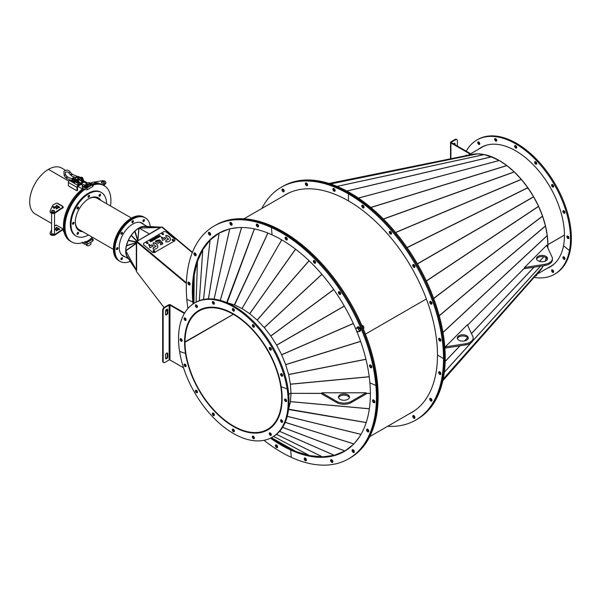 <?xml version="1.0" encoding="UTF-8"?>
<svg xmlns="http://www.w3.org/2000/svg" width="601" height="601" viewBox="0 0 601 601"><rect width="100%" height="100%" fill="white"/><g stroke="black" fill="none" stroke-linecap="round" stroke-linejoin="round"><path stroke-width="0.9" d="M527.821 188.429L527.821 187.722L521.36 179.414L514.321 171.969L506.853 165.583L499.266 160.512L358.406 198.09M547 236.433L547.263 235.569L545.483 225.976L542.538 216.09L538.541 206.278L533.658 196.85L528.422 188.654L528.061 188.804L528.144 188.218M547.654 247.589L547.857 244.72L546.812 245.771L547.857 244.697L547.323 236.509M525.229 267.37L467.57 325.164L525.259 267.37M446.002 346.777L444.89 347.889L446.025 346.777M492.031 157.267L484.181 154.57L477.179 153.879L470.636 154.742A68.739 39.689 -120 0 1 521.27 179.271A68.739 39.689 -120 0 1 547.879 244.63L564.452 235.066M358.391 198.082L499.243 160.52L492.069 157.267A68.371 39.478 -120 0 0 492.031 157.244M492.069 157.004L491.641 157.109L492.054 157.259M470.718 154.72L328.987 183.455L470.718 154.72M362.688 205.181A1.585 0.917 -120 0 0 362.666 205.437A1.585 0.917 -120 0 0 364.026 207.488A1.585 0.917 -120 0 1 362.666 205.437A1.585 0.917 -120 0 1 362.688 205.181M390.207 231.393A1.585 0.917 -120 0 0 390.177 231.648A1.585 0.917 -120 0 0 391.536 233.699A1.585 0.917 -120 0 1 390.177 231.648A1.585 0.917 -120 0 1 390.207 231.393M413.608 264.538A1.585 0.917 -120 0 0 413.586 264.793A1.585 0.917 -120 0 0 414.938 266.844A1.585 0.917 -120 0 1 413.586 264.793A1.585 0.917 -120 0 1 413.608 264.538M430.617 301.379A1.585 0.917 -120 0 0 430.586 301.634A1.585 0.917 -120 0 0 431.946 303.685A1.585 0.917 -120 0 1 430.586 301.634A1.585 0.917 -120 0 1 430.617 301.379M439.556 338.31A1.585 0.917 -120 0 0 439.526 338.566A1.585 0.917 -120 0 0 440.886 340.617A1.585 0.917 -120 0 1 439.526 338.566A1.585 0.917 -120 0 1 439.556 338.31M387.592 426.312A134.429 77.612 -120 0 0 415.674 420.107L416.538 419.611A134.429 77.612 -120 0 0 444.379 358.068A134.429 77.612 -120 0 0 349.324 193.432A134.429 77.612 -120 0 0 282.109 186.768L282.973 186.272A134.429 77.612 -120 0 1 350.188 192.929L349.324 193.432L350.188 192.929A134.429 77.612 -120 0 1 445.243 357.572L444.379 358.068A134.429 77.612 -120 0 1 416.538 419.611L417.402 419.115A134.429 77.612 -120 0 0 445.243 357.572L444.379 358.068A134.429 77.612 -120 0 0 349.324 193.432A134.429 77.612 -120 0 0 282.109 186.768L281.245 187.272A134.429 77.612 -120 0 0 261.833 208.487M536.821 274.319L550.907 266.183A68.739 39.689 -120 0 0 555.061 263.125M564.452 235.111L547.879 244.682A68.739 39.689 -120 0 1 547.796 247.89M542.538 267.16L443.185 379.096L542.583 267.077L538.601 272.298L442.847 380.673L538.541 272.358A68.739 39.689 -120 0 0 543.334 265.755M545.355 261.082A68.739 39.689 -120 0 0 546.339 257.799M535.671 275.611A1.465 0.849 -120 0 0 536.4 275.679A1.465 0.849 -120 0 0 536.678 275.235A1.465 0.849 -120 0 0 536.625 274.529M536.685 275.19A1.465 0.849 60 0 1 536.28 274.927M551.59 270.3A1.465 0.849 -120 0 0 552.124 271.892A1.465 0.849 -120 0 0 553.341 272.388A1.465 0.849 -120 0 0 553.626 271.945A1.465 0.849 -120 0 0 553.1 270.345A1.465 0.849 -120 0 0 551.876 269.849A1.465 0.849 -120 0 0 551.59 270.3M553.634 271.9A1.465 0.849 60 0 1 552.447 269.849M562.919 257.273A1.465 0.849 -120 0 0 563.445 258.866A1.465 0.849 -120 0 0 564.662 259.362A1.465 0.849 -120 0 0 564.948 258.911A1.465 0.849 -120 0 0 564.422 257.318A1.465 0.849 -120 0 0 563.197 256.822A1.465 0.849 -120 0 0 562.919 257.273M564.955 258.866A1.465 0.849 60 0 1 563.776 256.815M534.086 277.407A77.529 44.767 -120 0 0 554.438 274.296L555.301 273.793A77.529 44.767 -120 0 0 570.311 250.046L569.447 250.542L563.52 245.756A68.987 39.831 -120 0 0 538.669 170.752A68.987 39.831 -120 0 0 481.183 147.403A68.987 39.831 -120 0 0 478.404 149.288M554.438 274.296A77.529 44.767 -120 0 0 569.447 250.542A77.529 44.767 -120 0 0 541.516 166.237A77.529 44.767 -120 0 0 476.909 140.003A77.529 44.767 -120 0 0 466.263 151.204M548.007 267.858A68.987 39.831 -120 0 0 550.599 266.641M547.143 268.354A68.987 39.831 -120 0 0 550.17 266.889A68.987 39.831 -120 0 0 563.52 245.756L569.447 250.542L570.311 250.046A77.529 44.767 -120 0 0 542.38 165.741A77.529 44.767 -120 0 0 477.772 139.507L476.909 140.003M545.28 261.112L546.189 257.686M542.583 267.077L543.169 265.785M486.893 145.059A68.739 39.689 -120 0 0 482.167 147.117L468.081 155.253M528.287 188.714A68.371 39.478 -120 0 0 528.009 188.316M553.626 186.648A1.465 0.849 -120 0 0 553.1 185.048A1.465 0.849 -120 0 0 551.876 184.552A1.465 0.849 -120 0 0 551.59 185.003A1.465 0.849 -120 0 0 552.124 186.595A1.465 0.849 -120 0 0 553.341 187.091A1.465 0.849 -120 0 0 553.626 186.648M536.678 163.788A1.465 0.849 -120 0 0 536.152 162.195A1.465 0.849 -120 0 0 534.935 161.699A1.465 0.849 -120 0 0 534.65 162.15A1.465 0.849 -120 0 0 535.175 163.742A1.465 0.849 -120 0 0 536.4 164.238A1.465 0.849 -120 0 0 536.678 163.788M516.695 147.658A1.465 0.849 -120 0 0 516.161 146.058A1.465 0.849 -120 0 0 514.944 145.57A1.465 0.849 -120 0 0 514.659 146.013A1.465 0.849 -120 0 0 515.185 147.606A1.465 0.849 -120 0 0 516.409 148.101A1.465 0.849 -120 0 0 516.695 147.658M496.704 140.709A1.465 0.849 -120 0 0 496.178 139.109A1.465 0.849 -120 0 0 494.954 138.613A1.465 0.849 -120 0 0 494.668 139.064A1.465 0.849 -120 0 0 495.201 140.657A1.465 0.849 -120 0 0 496.418 141.152A1.465 0.849 -120 0 0 496.704 140.709M479.756 144A1.465 0.849 -120 0 0 479.23 142.407A1.465 0.849 -120 0 0 478.005 141.911A1.465 0.849 -120 0 0 477.727 142.354A1.465 0.849 -120 0 0 478.253 143.947A1.465 0.849 -120 0 0 479.47 144.443A1.465 0.849 -120 0 0 479.756 144M466.474 155.171A1.465 0.849 -120 0 0 466.399 155.389A1.465 0.849 -120 0 0 466.384 155.599A1.465 0.849 60 0 1 466.474 155.171M564.948 212.746A1.465 0.849 -120 0 0 564.422 211.154A1.465 0.849 -120 0 0 563.197 210.658A1.465 0.849 -120 0 0 562.919 211.109A1.465 0.849 -120 0 0 563.445 212.701A1.465 0.849 -120 0 0 564.662 213.197A1.465 0.849 -120 0 0 564.948 212.746M568.922 238.124A1.465 0.849 -120 0 0 568.396 236.531A1.465 0.849 -120 0 0 567.179 236.035A1.465 0.849 -120 0 0 566.893 236.486A1.465 0.849 -120 0 0 567.419 238.079A1.465 0.849 -120 0 0 568.644 238.574A1.465 0.849 -120 0 0 568.922 238.124M568.929 238.079A1.465 0.849 60 0 1 567.75 236.028M564.955 212.701A1.465 0.849 60 0 1 563.776 210.658M479.763 143.955A1.465 0.849 60 0 1 478.584 141.904M496.711 140.664A1.465 0.849 60 0 1 495.524 138.613M516.702 147.613A1.465 0.849 60 0 1 515.515 145.562M536.685 163.742A1.465 0.849 60 0 1 535.506 161.692M553.634 186.603A1.465 0.849 60 0 1 552.447 184.552M481.619 147.162A68.987 39.831 -120 0 0 479.267 148.793M282.846 189.037A1.585 0.917 -120 0 0 283.942 191.238A1.585 0.917 -120 0 0 284.175 191.351A1.585 0.917 -120 0 1 283.942 191.238A1.585 0.917 -120 0 1 282.846 189.037M306.247 182.914A1.585 0.917 -120 0 0 307.344 185.116A1.585 0.917 -120 0 0 307.577 185.228A1.585 0.917 -120 0 1 307.344 185.116A1.585 0.917 -120 0 1 306.247 182.914M333.758 188.481A1.585 0.917 -120 0 0 334.855 190.682A1.585 0.917 -120 0 0 335.095 190.787A1.585 0.917 -120 0 1 334.855 190.682A1.585 0.917 -120 0 1 333.758 188.481M286.392 194.183A125.879 72.676 -120 0 0 284.536 195.378M285.948 194.423A125.879 72.676 -120 0 0 283.672 195.881A125.879 72.676 -120 0 1 285.948 194.423M440.653 373.92A1.585 0.917 -120 0 0 440.886 374.025A1.585 0.917 -120 0 1 440.653 373.92A1.585 0.917 -120 0 1 439.556 371.719A1.585 0.917 -120 0 0 440.653 373.92M431.713 400.529A1.585 0.917 -120 0 0 431.946 400.634A1.585 0.917 -120 0 1 431.713 400.529A1.585 0.917 -120 0 1 430.617 398.328A1.585 0.917 -120 0 0 431.713 400.529M414.705 417.733A1.585 0.917 -120 0 0 414.938 417.845A1.585 0.917 -120 0 1 414.705 417.733A1.585 0.917 -120 0 1 413.608 415.531A1.585 0.917 -120 0 0 414.705 417.733M410.295 413.203A125.879 72.676 -120 0 0 412.256 412.196M409.431 413.706A125.879 72.676 -120 0 0 411.828 412.459A125.879 72.676 -120 0 1 409.431 413.706M536.625 259.159A5.492 3.17 180 0 1 537.256 258.175A5.492 3.17 180 0 1 542.928 256.627A5.492 3.17 180 0 1 547.413 259.159M537.256 256.98A5.492 3.17 180 0 1 543.439 255.5A5.492 3.17 180 0 1 547.511 258.558A5.492 3.17 180 0 1 546.782 260.143A5.492 3.17 180 0 1 540.6 261.623A5.492 3.17 180 0 1 536.528 258.558A5.492 3.17 180 0 1 537.256 256.98M552.041 257.003A10.375 5.995 180 0 1 552.394 258.558A10.375 5.995 180 0 1 551.012 261.555A10.375 5.995 180 0 1 544.716 264.35L524.523 267.483L546.61 245.343L552.041 257.003M552.394 258.558L552.394 259.76A10.375 5.995 180 0 1 551.012 262.75A10.375 5.995 180 0 1 544.716 265.544L544.716 264.35M544.716 265.544L524.523 268.677L524.523 268.084M467.548 325.118L524.523 268.023L524.523 267.483M457.391 338.566A5.492 3.17 180 0 1 458.022 337.582A5.492 3.17 180 0 1 463.694 336.034A5.492 3.17 180 0 1 468.179 338.566M458.022 336.387A5.492 3.17 180 0 1 464.205 334.9A5.492 3.17 180 0 1 468.284 337.965A5.492 3.17 180 0 1 467.548 339.55A5.492 3.17 180 0 1 461.365 341.03A5.492 3.17 180 0 1 457.293 337.965A5.492 3.17 180 0 1 458.022 336.387M472.807 336.41A10.375 5.995 180 0 1 473.167 337.965A10.375 5.995 180 0 1 471.777 340.955A10.375 5.995 180 0 1 465.482 343.757L445.288 346.89L467.375 324.75L472.807 336.41M473.167 337.965L473.167 339.167A10.375 5.995 180 0 1 471.777 342.157A10.375 5.995 180 0 1 465.482 344.951L465.482 343.757M465.482 344.951L445.288 348.084L445.288 347.491M444.883 347.836L445.288 346.89M426.364 298.952L365.431 334.133L426.364 298.952M290.591 192.185A125.759 72.608 -120 0 0 286.444 194.281L243.953 218.809M223.489 230.919A125.759 72.608 -120 0 0 219.395 232.993L221.251 231.918M218.907 233.278A125.759 72.608 -120 0 0 210.643 239.671M209.576 240.768A125.759 72.608 -120 0 0 203.544 248.656M202.176 250.993A125.759 72.608 -120 0 0 198.232 259.7M196.91 263.704A125.759 72.608 -120 0 0 194.814 272.561M193.95 278.571A125.759 72.608 -120 0 0 193.357 286.917M238.447 227.621A125.391 72.398 -120 0 0 233.398 228.282M225.623 230.446A125.391 72.398 -120 0 0 223.662 231.242M173.757 240.317A0.856 0.593 12.4 0 0 172.104 239.949A0.856 0.593 12.4 0 1 173.757 240.317M172.126 240.092A0.856 0.593 -167.6 0 1 173.674 240.43M154.757 251.278A0.856 0.593 12.4 0 0 153.112 250.917A0.856 0.593 12.4 0 1 154.757 251.278M153.135 251.06A0.856 0.593 -167.6 0 1 154.682 251.398M148.064 243.225A0.856 0.593 12.4 0 0 146.419 242.864A0.856 0.593 12.4 0 1 148.064 243.225M146.441 243.007A0.856 0.593 -167.6 0 1 147.989 243.345M163.607 234.255A0.856 0.593 12.4 0 0 161.954 233.894A0.856 0.593 12.4 0 1 163.607 234.255M161.977 234.037A0.856 0.593 -167.6 0 1 163.525 234.375M186.393 282.793L136.9 241.332L161.699 227.013L162.315 227.373M186.385 283.094L136.9 241.332M136.404 242.714L136.66 241.617L186.385 283.131M136.404 241.767L186.37 283.484M164.028 307.532L136.404 271.524L136.404 270.578M136.622 270.007L136.622 243.112M167.221 311.694L165.914 309.981M138.012 240.723L160.602 227.343L139.019 227.937L143.113 226.374L161.406 227.178L160.602 227.644M138.155 240.58L160.377 227.448L139.011 228.042L149.266 233.864L138.914 228.019L134.97 230.972L131.236 235.269L128.291 240.317L126.315 245.974L125.714 250.722M160.88 227.486L142.835 226.434M161.143 227.336L143.113 226.374M128.178 258.31L136.404 270.66L126.413 255.32L125.842 250.91M136.465 270.735L136.667 270.285M136.667 242.789L125.744 250.7A0.954 0.766 54.7 0 0 125.842 250.895L136.374 270.458L126.315 255.042M125.714 250.985L136.314 269.917L136.314 243.473L125.842 250.895M126.315 245.974L136.465 242.481M134.699 231.235L137.719 240.858M138.005 240.693L134.97 230.972M138.793 228.072L137.929 240.43L139.011 228.042M146.682 226.419A18.684 10.788 120 0 0 132.919 233.098A18.684 10.788 120 0 0 125.692 250.865A18.684 10.788 120 0 0 128.231 258.392M120.756 253.75A18.684 10.788 120 0 0 122.657 255.425L128.516 258.806M147.177 226.442L141.34 223.069A18.684 10.788 120 0 0 138.929 222.265M122.416 258.61A1.097 0.631 120 0 0 122.251 257.731A1.097 0.631 120 0 0 120.981 258.753A1.097 0.631 120 0 0 121.147 259.632A1.097 0.631 120 0 0 122.416 258.61M121.785 257.739A1.097 0.631 -60 0 1 121.725 258.212A1.097 0.631 -60 0 1 120.929 259.219M117.864 248.551A1.097 0.631 120 0 0 117.698 247.672A1.097 0.631 120 0 0 116.429 248.694A1.097 0.631 120 0 0 116.602 249.573A1.097 0.631 120 0 0 117.864 248.551M117.233 247.68A1.097 0.631 -60 0 1 117.172 248.153A1.097 0.631 -60 0 1 116.376 249.16M122.416 233.233A1.097 0.631 120 0 0 122.251 232.354A1.097 0.631 120 0 0 120.981 233.376A1.097 0.631 120 0 0 121.147 234.255A1.097 0.631 120 0 0 122.416 233.233M121.785 232.362A1.097 0.631 -60 0 1 121.725 232.835A1.097 0.631 -60 0 1 120.929 233.842M133.407 221.634A1.097 0.631 120 0 0 133.242 220.755A1.097 0.631 120 0 0 131.972 221.777A1.097 0.631 120 0 0 132.137 222.655A1.097 0.631 120 0 0 133.407 221.634M132.768 220.762A1.097 0.631 -60 0 1 132.716 221.236A1.097 0.631 -60 0 1 131.919 222.242M144.398 220.544A1.097 0.631 120 0 0 144.225 219.665A1.097 0.631 120 0 0 142.963 220.687A1.097 0.631 120 0 0 143.128 221.566A1.097 0.631 120 0 0 144.398 220.544M143.759 219.673A1.097 0.631 -60 0 1 143.707 220.146A1.097 0.631 -60 0 1 142.903 221.153M143.887 224.541A19.044 10.998 120 0 0 142.212 223.151A19.044 10.998 120 0 0 120.245 240.881A19.044 10.998 120 0 0 123.167 256.146A19.044 10.998 120 0 0 125.203 256.897M143.196 224.143A19.044 10.998 120 0 0 141.859 222.963M150.295 226.607A25.152 14.522 120 0 0 145.262 217.862L144.571 217.464A25.152 14.522 120 0 0 115.565 240.881A25.152 14.522 120 0 0 119.419 261.029L120.11 261.427A25.152 14.522 120 0 0 130.237 261.405M145.262 217.862A25.152 14.522 120 0 0 116.256 241.279A25.152 14.522 120 0 0 120.11 261.427M122.829 255.936A19.044 10.998 120 0 0 124.52 256.499M276.265 445.251A1.585 0.917 -120 0 0 277.617 447.167A1.585 0.917 -120 0 1 276.265 445.251A1.585 0.917 -120 0 1 276.287 444.86A1.585 0.917 -120 0 0 276.265 445.251M270.48 438.159A125.879 72.676 -120 0 0 290.666 450.021L291.53 449.525A125.879 72.676 -120 0 1 283.77 445.589A125.879 72.676 -120 0 0 291.53 449.525L291.53 449.525A125.879 72.676 -120 0 0 294.618 450.87A125.879 72.676 -120 0 1 291.53 449.525L290.666 450.021L291.297 457.331A134.429 77.612 -120 0 0 348.572 458.848A134.429 77.612 -120 0 0 375.895 385.534A134.429 77.612 -120 0 0 271.427 227.531A134.429 77.612 -120 0 0 214.144 226.014A134.429 77.612 -120 0 0 186.821 299.321A134.429 77.612 -120 0 0 187.903 308.508M285.963 237.2A1.585 0.917 -120 0 0 285.948 237.59A1.585 0.917 -120 0 0 287.293 239.506A1.585 0.917 -120 0 1 285.948 237.59A1.585 0.917 -120 0 1 285.963 237.2M314.263 260.481A1.585 0.917 -120 0 0 314.24 260.872A1.585 0.917 -120 0 0 315.593 262.787A1.585 0.917 -120 0 1 314.24 260.872A1.585 0.917 -120 0 1 314.263 260.481M339.317 291.65A1.585 0.917 -120 0 0 339.295 292.041A1.585 0.917 -120 0 0 340.647 293.957A1.585 0.917 -120 0 1 339.295 292.041A1.585 0.917 -120 0 1 339.317 291.65M370.441 364.957A1.585 0.917 -120 0 0 370.419 365.355A1.585 0.917 -120 0 0 371.771 367.264A1.585 0.917 -120 0 1 370.419 365.355A1.585 0.917 -120 0 1 370.441 364.957M348.572 458.848L349.436 458.353A134.429 77.612 -120 0 0 376.759 385.038A134.429 77.612 -120 0 0 272.283 227.035A134.429 77.612 -120 0 0 215.008 225.51L215.872 225.014A134.429 77.612 -120 0 1 273.147 226.539L272.283 227.035L273.147 226.539A134.429 77.612 -120 0 1 377.623 384.542L376.759 385.038A134.429 77.612 -120 0 1 349.436 458.353L350.3 457.849A134.429 77.612 -120 0 0 377.623 384.542L376.759 385.038A134.429 77.612 -120 0 0 272.283 227.035A134.429 77.612 -120 0 0 215.008 225.51L214.144 226.014M439.789 374.415A1.585 0.917 -120 0 0 440.578 374.498A1.585 0.917 -120 0 0 440.826 373.221A1.585 0.917 -120 0 0 439.789 371.824A1.585 0.917 -120 0 0 438.993 371.749A1.585 0.917 -120 0 0 438.753 373.018A1.585 0.917 -120 0 0 439.789 374.415M430.849 401.025A1.585 0.917 -120 0 0 431.638 401.107A1.585 0.917 -120 0 0 431.886 399.83A1.585 0.917 -120 0 0 430.849 398.433A1.585 0.917 -120 0 0 430.053 398.358A1.585 0.917 -120 0 0 429.813 399.627A1.585 0.917 -120 0 0 430.849 401.025M413.841 418.236A1.585 0.917 -120 0 0 414.637 418.311A1.585 0.917 -120 0 0 414.878 417.041A1.585 0.917 -120 0 0 413.841 415.644A1.585 0.917 -120 0 0 413.052 415.561A1.585 0.917 -120 0 0 412.804 416.831A1.585 0.917 -120 0 0 413.841 418.236M390.755 424.486A1.585 0.917 -120 0 0 391.228 424.434A1.585 0.917 -120 0 0 391.514 424.051M415.674 420.107A134.429 77.612 -120 0 0 443.515 358.572A134.429 77.612 -120 0 0 348.46 193.928A134.429 77.612 -120 0 0 281.245 187.272M444.379 358.068L443.515 358.572L437.475 355.078L443.515 358.572L444.379 358.068M408.567 414.202A125.879 72.676 -120 0 0 411.4 412.707A125.879 72.676 -120 0 0 437.475 355.078A125.879 72.676 -120 0 0 348.46 200.907L348.46 193.928L348.46 200.907A125.879 72.676 -120 0 0 285.52 194.671A125.879 72.676 -120 0 0 282.808 196.377M364.048 207.232A1.585 0.917 -120 0 0 363.357 205.632A1.585 0.917 -120 0 0 362.133 205.211A1.585 0.917 -120 0 0 361.802 205.94A1.585 0.917 -120 0 0 362.493 207.533A1.585 0.917 -120 0 0 363.718 207.961A1.585 0.917 -120 0 0 364.048 207.232M391.559 233.443A1.585 0.917 -120 0 0 390.868 231.843A1.585 0.917 -120 0 0 389.643 231.415A1.585 0.917 -120 0 0 389.313 232.144A1.585 0.917 -120 0 0 390.011 233.744A1.585 0.917 -120 0 0 391.228 234.165A1.585 0.917 -120 0 0 391.559 233.443M414.968 266.589A1.585 0.917 -120 0 0 414.269 264.988A1.585 0.917 -120 0 0 413.052 264.568A1.585 0.917 -120 0 0 412.722 265.289A1.585 0.917 -120 0 0 413.413 266.889A1.585 0.917 -120 0 0 414.637 267.317A1.585 0.917 -120 0 0 414.968 266.589M431.969 303.43A1.585 0.917 -120 0 0 431.278 301.837A1.585 0.917 -120 0 0 430.053 301.409A1.585 0.917 -120 0 0 429.723 302.138A1.585 0.917 -120 0 0 430.421 303.73A1.585 0.917 -120 0 0 431.638 304.159A1.585 0.917 -120 0 0 431.969 303.43M440.909 340.361A1.585 0.917 -120 0 0 440.217 338.769A1.585 0.917 -120 0 0 438.993 338.34A1.585 0.917 -120 0 0 438.662 339.069A1.585 0.917 -120 0 0 439.361 340.662A1.585 0.917 -120 0 0 440.578 341.09A1.585 0.917 -120 0 0 440.909 340.361M349.324 193.432L348.46 193.928L349.324 193.432M265.755 206.226A1.585 0.917 -120 0 0 265.281 206.278A1.585 0.917 -120 0 0 264.996 206.661M283.079 189.15A1.585 0.917 -120 0 0 282.282 189.067A1.585 0.917 -120 0 0 282.042 190.337A1.585 0.917 -120 0 0 283.079 191.742A1.585 0.917 -120 0 0 283.867 191.817A1.585 0.917 -120 0 0 284.115 190.547A1.585 0.917 -120 0 0 283.079 189.15M306.48 183.027A1.585 0.917 -120 0 0 305.691 182.944A1.585 0.917 -120 0 0 305.443 184.214A1.585 0.917 -120 0 0 306.48 185.619A1.585 0.917 -120 0 0 307.276 185.694A1.585 0.917 -120 0 0 307.517 184.424A1.585 0.917 -120 0 0 306.48 183.027M333.998 188.586A1.585 0.917 -120 0 0 333.202 188.511A1.585 0.917 -120 0 0 332.962 189.781A1.585 0.917 -120 0 0 333.998 191.178A1.585 0.917 -120 0 0 334.787 191.261A1.585 0.917 -120 0 0 335.035 189.984A1.585 0.917 -120 0 0 333.998 188.586M348.993 448.301A125.759 72.608 60 0 1 345.154 450.81L347.01 449.743M344.666 451.096A125.759 72.608 60 0 1 334.99 455.047M333.51 455.43A125.759 72.608 60 0 1 323.661 456.707M320.949 456.722A125.759 72.608 60 0 1 311.438 455.783M307.314 454.927A125.759 72.608 60 0 1 298.599 452.313M292.957 450.059A125.759 72.608 60 0 1 285.43 446.4M416.095 409.559A125.759 72.608 60 0 1 412.203 412.106L369.713 436.634M359.33 437.002A125.391 72.398 60 0 1 356.235 441.044M350.473 446.693A125.391 72.398 60 0 1 348.805 447.985M374.678 402.189A1.585 0.917 -120 0 0 374.799 402.234A1.585 0.917 -120 0 1 374.678 402.189A1.585 0.917 -120 0 1 373.461 399.928A1.585 0.917 -120 0 0 374.678 402.189M368.661 431.39A1.585 0.917 -120 0 0 368.781 431.435A1.585 0.917 -120 0 1 368.661 431.39A1.585 0.917 -120 0 1 367.451 429.129A1.585 0.917 -120 0 0 368.661 431.39M354.199 451.967A1.585 0.917 -120 0 0 354.32 452.012A1.585 0.917 -120 0 1 354.199 451.967A1.585 0.917 -120 0 1 352.982 449.706A1.585 0.917 -120 0 0 354.199 451.967M332.699 461.906A1.585 0.917 -120 0 0 332.819 461.959A1.585 0.917 -120 0 1 332.699 461.906A1.585 0.917 -120 0 1 331.489 459.652A1.585 0.917 -120 0 0 332.699 461.906M306.27 460.238A1.585 0.917 -120 0 0 306.39 460.283A1.585 0.917 -120 0 1 306.27 460.238A1.585 0.917 -120 0 1 305.06 457.977A1.585 0.917 -120 0 0 306.27 460.238M340.955 452.944A125.879 72.676 -120 0 0 345.154 450.938M297.164 451.884A125.879 72.676 -120 0 0 308.741 455.355A125.879 72.676 -120 0 1 297.164 451.884M310.221 455.663A125.879 72.676 -120 0 0 322.174 456.85A125.879 72.676 -120 0 1 310.221 455.663M322.639 456.843A125.879 72.676 -120 0 0 344.734 451.193A125.879 72.676 -120 0 1 322.639 456.843M188.789 282.124A1.585 0.917 -120 0 0 189.999 284.386A1.585 0.917 -120 0 0 190.119 284.438A1.585 0.917 -120 0 1 189.999 284.386A1.585 0.917 -120 0 1 188.789 282.124M194.799 252.923A1.585 0.917 -120 0 0 196.016 255.185A1.585 0.917 -120 0 0 196.129 255.23A1.585 0.917 -120 0 1 196.016 255.185A1.585 0.917 -120 0 1 194.799 252.923M209.268 232.347A1.585 0.917 -120 0 0 210.478 234.608A1.585 0.917 -120 0 0 210.598 234.653A1.585 0.917 -120 0 1 210.478 234.608A1.585 0.917 -120 0 1 209.268 232.347M230.761 222.408A1.585 0.917 -120 0 0 231.978 224.669A1.585 0.917 -120 0 0 232.099 224.714A1.585 0.917 -120 0 1 231.978 224.669A1.585 0.917 -120 0 1 230.761 222.408M257.19 224.075A1.585 0.917 -120 0 0 258.407 226.337A1.585 0.917 -120 0 0 258.528 226.382A1.585 0.917 -120 0 1 258.407 226.337A1.585 0.917 -120 0 1 257.19 224.075M219.29 232.925A125.879 72.676 -120 0 0 215.451 235.562M218.854 233.165A125.879 72.676 -120 0 0 202.913 249.475A125.879 72.676 -120 0 1 218.854 233.165M202.68 249.873A125.879 72.676 -120 0 0 197.729 260.819A125.879 72.676 -120 0 1 202.68 249.873M197.256 262.254A125.879 72.676 -120 0 0 194.476 274.011A125.879 72.676 -120 0 1 197.256 262.254M194.078 276.73A125.879 72.676 -120 0 0 193.221 288.765A125.879 72.676 -120 0 1 194.078 276.73M287.316 239.108A1.585 0.917 -120 0 0 286.572 237.598A1.585 0.917 -120 0 0 285.407 237.222A1.585 0.917 -120 0 0 285.084 238.094A1.585 0.917 -120 0 0 285.821 239.604A1.585 0.917 -120 0 0 286.993 239.972A1.585 0.917 -120 0 0 287.316 239.108M315.615 262.389A1.585 0.917 -120 0 0 314.871 260.879A1.585 0.917 -120 0 0 313.699 260.511A1.585 0.917 -120 0 0 313.376 261.375A1.585 0.917 -120 0 0 314.12 262.885A1.585 0.917 -120 0 0 315.292 263.261A1.585 0.917 -120 0 0 315.615 262.389M340.669 293.558A1.585 0.917 -120 0 0 339.926 292.041A1.585 0.917 -120 0 0 338.754 291.673A1.585 0.917 -120 0 0 338.431 292.544A1.585 0.917 -120 0 0 339.174 294.054A1.585 0.917 -120 0 0 340.346 294.422A1.585 0.917 -120 0 0 340.669 293.558M371.794 366.873A1.585 0.917 -120 0 0 371.05 365.355A1.585 0.917 -120 0 0 369.878 364.987A1.585 0.917 -120 0 0 369.555 365.851A1.585 0.917 -120 0 0 370.299 367.369A1.585 0.917 -120 0 0 371.471 367.737A1.585 0.917 -120 0 0 371.794 366.873M264.004 440.33A134.429 77.612 -120 0 0 291.297 457.331L290.666 450.021A125.879 72.676 -120 0 0 344.298 451.449A125.879 72.676 -120 0 0 369.885 382.799L375.895 385.534L376.759 385.038L375.895 385.534L369.885 382.799A125.879 72.676 -120 0 0 272.058 234.841L271.427 227.531L272.058 234.841A125.879 72.676 -120 0 0 218.418 233.413A125.879 72.676 -120 0 0 192.831 302.063A125.879 72.676 -120 0 0 193.011 303.986M272.283 227.035L271.427 227.531L272.283 227.035M233.316 314.293L184.747 342.029A68.739 39.689 60 0 1 198.984 310.612A68.739 39.689 60 0 1 251.954 329.032A68.739 39.689 60 0 1 281.967 398.208L282.139 398.11M288.728 394.301L290.989 392.994M185.01 342.179A68.371 39.478 60 0 1 199.171 310.927A68.371 39.478 60 0 1 251.857 329.25A68.371 39.478 60 0 1 281.704 398.057L281.967 398.208M271.314 434.891A1.465 0.849 60 0 1 270.134 433.268A1.465 0.849 60 0 1 270.134 432.84M269.278 433.764A1.465 0.849 -120 0 0 269.992 435.086A1.465 0.849 -120 0 0 271.021 435.387A1.465 0.849 -120 0 0 271.306 434.47A1.465 0.849 -120 0 0 270.593 433.148A1.465 0.849 -120 0 0 269.556 432.848A1.465 0.849 -120 0 0 269.278 433.764M254.366 438.182A1.465 0.849 60 0 1 253.194 436.559A1.465 0.849 60 0 1 253.186 436.131M252.33 437.055A1.465 0.849 -120 0 0 253.044 438.377A1.465 0.849 -120 0 0 254.08 438.677A1.465 0.849 -120 0 0 254.358 437.761A1.465 0.849 -120 0 0 253.645 436.439A1.465 0.849 -120 0 0 252.615 436.138A1.465 0.849 -120 0 0 252.33 437.055M234.382 431.233A1.465 0.849 60 0 1 233.203 429.61A1.465 0.849 60 0 1 233.196 429.182M232.339 430.106A1.465 0.849 -120 0 0 233.053 431.428A1.465 0.849 -120 0 0 234.09 431.728A1.465 0.849 -120 0 0 234.375 430.812A1.465 0.849 -120 0 0 233.654 429.49A1.465 0.849 -120 0 0 232.625 429.189A1.465 0.849 -120 0 0 232.339 430.106M214.392 415.103A1.465 0.849 60 0 1 213.212 413.473A1.465 0.849 60 0 1 213.205 413.052M212.348 413.976A1.465 0.849 -120 0 0 213.07 415.299A1.465 0.849 -120 0 0 214.099 415.599A1.465 0.849 -120 0 0 214.384 414.682A1.465 0.849 -120 0 0 213.671 413.353A1.465 0.849 -120 0 0 212.634 413.06A1.465 0.849 -120 0 0 212.348 413.976M197.444 392.243A1.465 0.849 60 0 1 196.272 390.62A1.465 0.849 60 0 1 196.264 390.192M195.408 391.116A1.465 0.849 -120 0 0 196.121 392.438A1.465 0.849 -120 0 0 197.158 392.738A1.465 0.849 -120 0 0 197.436 391.822A1.465 0.849 -120 0 0 196.722 390.5A1.465 0.849 -120 0 0 195.686 390.199A1.465 0.849 -120 0 0 195.408 391.116M186.122 366.144A1.465 0.849 60 0 1 184.943 364.514A1.465 0.849 60 0 1 184.935 364.093A1.465 0.849 -120 0 0 185.964 366.062A1.465 0.849 -120 0 0 186.122 366.144M184.086 365.01A1.465 0.849 -120 0 0 184.8 366.332A1.465 0.849 -120 0 0 185.829 366.633A1.465 0.849 -120 0 0 186.115 365.716A1.465 0.849 -120 0 0 185.401 364.394A1.465 0.849 -120 0 0 184.364 364.093A1.465 0.849 -120 0 0 184.086 365.01M282.635 421.864A1.465 0.849 60 0 1 281.463 420.234A1.465 0.849 60 0 1 281.456 419.814M280.599 420.73A1.465 0.849 -120 0 0 281.313 422.06A1.465 0.849 -120 0 0 282.35 422.353A1.465 0.849 -120 0 0 282.628 421.444A1.465 0.849 -120 0 0 281.914 420.114A1.465 0.849 -120 0 0 280.885 419.821A1.465 0.849 -120 0 0 280.599 420.73M286.617 401.077A1.465 0.849 60 0 1 285.437 399.447A1.465 0.849 60 0 1 285.43 399.026M284.574 399.95A1.465 0.849 -120 0 0 285.287 401.273A1.465 0.849 -120 0 0 286.324 401.573A1.465 0.849 -120 0 0 286.609 400.657A1.465 0.849 -120 0 0 285.888 399.327A1.465 0.849 -120 0 0 284.859 399.034A1.465 0.849 -120 0 0 284.574 399.95M194.589 303.002L195.453 302.498A77.529 44.767 60 0 1 250.136 318.252A77.529 44.767 60 0 1 287.992 388.336L287.128 388.839L281.2 386.781L287.128 388.839A77.529 44.767 60 0 1 272.125 437.288A77.529 44.767 60 0 1 217.442 421.534A77.529 44.767 60 0 1 179.586 351.45L185.664 353.426L179.586 351.45A77.529 44.767 60 0 1 194.589 303.002A77.529 44.767 60 0 1 249.272 318.755A77.529 44.767 60 0 1 287.128 388.839L287.992 388.336A77.529 44.767 60 0 1 272.989 436.792L272.125 437.288M281.2 386.781A68.987 39.831 60 0 1 267.851 429.888A68.987 39.831 60 0 1 219.2 415.869A68.987 39.831 60 0 1 185.514 353.508A68.987 39.831 60 0 1 198.863 310.401A68.987 39.831 60 0 1 247.514 324.42A68.987 39.831 60 0 1 281.2 386.781M268.279 429.632A68.987 39.831 60 0 1 262.998 431.743M281.741 239.867L242.068 308.598L249.67 313.677L257.145 320.055L264.282 327.583L270.863 336.042L276.648 345.087L281.681 354.808L285.678 364.642L288.608 374.491L290.418 384.249L291.012 393.347L290.418 401.851L288.525 409.694M282.027 444.74L270.563 438.121L282.057 444.755L295.993 451.531L309.56 455.596L322.421 456.873L334.351 455.31L344.936 450.983L353.253 444.537M291.004 393.272L290.411 401.671L288.608 409.514L366.182 422.578M290.411 401.671L369.345 408.815M321.858 393.347L291.012 393.347L321.858 393.437M290.418 401.618L369.352 408.74M288.63 409.183L366.204 422.511M282.132 420.347L281.711 420.895M282.23 420.482L281.779 421.076M334.291 455.325L279.615 431.353M354.853 442.847L359.473 436.814M193.086 303.933L193.094 290.636L193.094 303.933M228.876 229.116L219.14 233.098L210.102 240.1L202.8 249.625L197.444 261.458L194.183 275.25L193.094 290.636M227.02 302.731L234.428 304.88L242.038 308.576L281.719 239.852M234.578 304.97L267.933 233.068M227.186 302.754L234.352 304.85L267.858 233.038M227.14 302.746L254.433 228.913M213.58 302.896L214.264 302.806M213.46 302.739L214.196 302.649M226.69 302.596L254.358 228.898M234.623 304.992L242.15 308.651M238.672 227.591L231.137 228.575M210.102 240.1L203.521 299.471M202.8 249.625L199.359 300.658M275.401 445.754A1.585 0.917 -120 0 0 276.144 447.264A1.585 0.917 -120 0 0 277.316 447.632A1.585 0.917 -120 0 0 277.639 446.768A1.585 0.917 -120 0 0 276.896 445.258A1.585 0.917 -120 0 0 275.724 444.883A1.585 0.917 -120 0 0 275.401 445.754M186.821 299.321L192.831 302.063L186.821 299.321M282.139 398.155L281.967 398.26A68.739 39.689 60 0 1 267.723 429.677A68.739 39.689 60 0 1 214.752 411.257A68.739 39.689 60 0 1 184.747 342.082L184.792 342.059M290.989 393.046L288.728 394.354M281.749 398.08L281.704 398.11A68.371 39.478 60 0 1 267.543 429.362A68.371 39.478 60 0 1 214.857 411.039A68.371 39.478 60 0 1 185.01 342.232L233.361 314.315M188.902 282.177A1.585 0.917 -120 0 0 188.226 282.154A1.585 0.917 -120 0 0 188.008 283.507A1.585 0.917 -120 0 0 189.135 284.889A1.585 0.917 -120 0 0 189.811 284.904A1.585 0.917 -120 0 0 190.036 283.559A1.585 0.917 -120 0 0 188.902 282.177M194.919 252.968A1.585 0.917 -120 0 0 194.243 252.953A1.585 0.917 -120 0 0 194.025 254.298A1.585 0.917 -120 0 0 195.152 255.688A1.585 0.917 -120 0 0 195.828 255.703A1.585 0.917 -120 0 0 196.046 254.358A1.585 0.917 -120 0 0 194.919 252.968M209.381 232.392A1.585 0.917 -120 0 0 208.705 232.377A1.585 0.917 -120 0 0 208.487 233.721A1.585 0.917 -120 0 0 209.614 235.104A1.585 0.917 -120 0 0 210.29 235.126A1.585 0.917 -120 0 0 210.515 233.774A1.585 0.917 -120 0 0 209.381 232.392M230.882 222.453A1.585 0.917 -120 0 0 230.206 222.438A1.585 0.917 -120 0 0 229.988 223.782A1.585 0.917 -120 0 0 231.115 225.165A1.585 0.917 -120 0 0 231.791 225.187A1.585 0.917 -120 0 0 232.009 223.835A1.585 0.917 -120 0 0 230.882 222.453M257.311 224.12A1.585 0.917 -120 0 0 256.635 224.105A1.585 0.917 -120 0 0 256.417 225.45A1.585 0.917 -120 0 0 257.544 226.84A1.585 0.917 -120 0 0 258.22 226.855A1.585 0.917 -120 0 0 258.438 225.51A1.585 0.917 -120 0 0 257.311 224.12M373.814 402.685A1.585 0.917 -120 0 0 374.491 402.708A1.585 0.917 -120 0 0 374.708 401.355A1.585 0.917 -120 0 0 373.582 399.973A1.585 0.917 -120 0 0 372.905 399.958A1.585 0.917 -120 0 0 372.688 401.303A1.585 0.917 -120 0 0 373.814 402.685M367.804 431.886A1.585 0.917 -120 0 0 368.481 431.909A1.585 0.917 -120 0 0 368.698 430.556A1.585 0.917 -120 0 0 367.564 429.174A1.585 0.917 -120 0 0 366.888 429.159A1.585 0.917 -120 0 0 366.67 430.504A1.585 0.917 -120 0 0 367.804 431.886M353.335 452.47A1.585 0.917 -120 0 0 354.012 452.485A1.585 0.917 -120 0 0 354.229 451.141A1.585 0.917 -120 0 0 353.103 449.751A1.585 0.917 -120 0 0 352.426 449.736A1.585 0.917 -120 0 0 352.209 451.081A1.585 0.917 -120 0 0 353.335 452.47M331.835 462.409A1.585 0.917 -120 0 0 332.511 462.424A1.585 0.917 -120 0 0 332.736 461.08A1.585 0.917 -120 0 0 331.602 459.697A1.585 0.917 -120 0 0 330.926 459.675A1.585 0.917 -120 0 0 330.708 461.027A1.585 0.917 -120 0 0 331.835 462.409M305.406 460.734A1.585 0.917 -120 0 0 306.082 460.757A1.585 0.917 -120 0 0 306.307 459.404A1.585 0.917 -120 0 0 305.173 458.022A1.585 0.917 -120 0 0 304.497 458.007A1.585 0.917 -120 0 0 304.279 459.352A1.585 0.917 -120 0 0 305.406 460.734M343.982 393.918A5.492 3.17 -0 0 0 338.491 397.096A5.492 3.17 -0 0 0 343.982 400.266A5.492 3.17 -0 0 0 349.474 397.096A5.492 3.17 -0 0 0 343.982 393.918M349.376 397.689A5.492 3.17 -0 0 0 343.982 395.12A5.492 3.17 -0 0 0 338.588 397.689M336.643 402.527A10.375 5.995 -0 0 0 343.982 404.285A10.375 5.995 -0 0 0 351.322 402.527L366.107 393.993L366.107 392.791L321.858 392.791L321.858 393.993L336.643 402.527L336.643 401.333A10.375 5.995 -0 0 0 343.982 403.083A10.375 5.995 -0 0 0 351.322 401.333L351.322 402.527M336.643 401.333L321.858 392.791M366.107 392.791L351.322 401.333M197.444 306.946A1.465 0.849 60 0 1 196.272 305.323A1.465 0.849 60 0 1 196.264 304.895M197.436 306.525A1.465 0.849 -120 0 0 196.722 305.203A1.465 0.849 -120 0 0 195.686 304.902A1.465 0.849 -120 0 0 195.408 305.819A1.465 0.849 -120 0 0 196.121 307.141A1.465 0.849 -120 0 0 197.158 307.442A1.465 0.849 -120 0 0 197.436 306.525M214.392 303.655A1.465 0.849 60 0 1 213.212 302.033A1.465 0.849 60 0 1 213.205 301.604M214.384 303.235A1.465 0.849 -120 0 0 213.671 301.912A1.465 0.849 -120 0 0 212.634 301.612A1.465 0.849 -120 0 0 212.348 302.528A1.465 0.849 -120 0 0 213.07 303.851A1.465 0.849 -120 0 0 214.099 304.151A1.465 0.849 -120 0 0 214.384 303.235M234.382 310.604A1.465 0.849 60 0 1 233.203 308.982A1.465 0.849 60 0 1 233.196 308.553M234.375 310.184A1.465 0.849 -120 0 0 233.654 308.861A1.465 0.849 -120 0 0 232.625 308.561A1.465 0.849 -120 0 0 232.339 309.477A1.465 0.849 -120 0 0 233.053 310.8A1.465 0.849 -120 0 0 234.09 311.1A1.465 0.849 -120 0 0 234.375 310.184M254.366 326.741A1.465 0.849 60 0 1 253.194 325.111A1.465 0.849 60 0 1 253.186 324.69M254.358 326.313A1.465 0.849 -120 0 0 253.645 324.991A1.465 0.849 -120 0 0 252.615 324.69A1.465 0.849 -120 0 0 252.33 325.607A1.465 0.849 -120 0 0 253.044 326.936A1.465 0.849 -120 0 0 254.08 327.229A1.465 0.849 -120 0 0 254.358 326.313M271.314 349.594A1.465 0.849 60 0 1 270.134 347.971A1.465 0.849 60 0 1 270.134 347.543M271.306 349.173A1.465 0.849 -120 0 0 270.593 347.851A1.465 0.849 -120 0 0 269.556 347.551A1.465 0.849 -120 0 0 269.278 348.467A1.465 0.849 -120 0 0 269.992 349.79A1.465 0.849 -120 0 0 271.021 350.09A1.465 0.849 -120 0 0 271.306 349.173M282.635 375.7A1.465 0.849 60 0 1 281.463 374.07A1.465 0.849 60 0 1 281.456 373.649M282.628 375.279A1.465 0.849 -120 0 0 281.914 373.95A1.465 0.849 -120 0 0 280.885 373.657A1.465 0.849 -120 0 0 280.599 374.573A1.465 0.849 -120 0 0 281.313 375.895A1.465 0.849 -120 0 0 282.35 376.196A1.465 0.849 -120 0 0 282.628 375.279M184.943 318.35A1.465 0.849 60 0 1 184.935 317.929A1.465 0.849 -120 0 0 185.964 319.897A1.465 0.849 -120 0 0 186.122 319.98A1.465 0.849 60 0 1 184.943 318.35M186.115 319.552A1.465 0.849 -120 0 0 185.401 318.23A1.465 0.849 -120 0 0 184.364 317.937A1.465 0.849 -120 0 0 184.086 318.846A1.465 0.849 -120 0 0 184.8 320.175A1.465 0.849 -120 0 0 185.829 320.468A1.465 0.849 -120 0 0 186.115 319.552M180.969 339.137A1.465 0.849 60 0 1 180.961 338.716A1.465 0.849 -120 0 0 181.983 340.684A1.465 0.849 -120 0 0 182.148 340.767A1.465 0.849 60 0 1 180.969 339.137M182.141 340.339A1.465 0.849 -120 0 0 181.427 339.017A1.465 0.849 -120 0 0 180.39 338.716A1.465 0.849 -120 0 0 180.105 339.633A1.465 0.849 -120 0 0 180.826 340.962A1.465 0.849 -120 0 0 181.855 341.255A1.465 0.849 -120 0 0 182.141 340.339M194.837 313.677A68.987 39.831 60 0 1 199.299 310.154M173.539 240.543A0.856 0.593 12.4 0 0 172.359 239.551A0.856 0.593 12.4 0 0 173.539 240.543M154.547 251.503A0.856 0.593 12.4 0 0 153.368 250.519A0.856 0.593 12.4 0 0 154.547 251.503M163.389 234.48A0.856 0.593 12.4 0 0 162.21 233.496A0.856 0.593 12.4 0 0 163.389 234.48M147.846 243.458A0.856 0.593 12.4 0 0 146.667 242.466A0.856 0.593 12.4 0 0 147.846 243.458M152.729 240.753L151.497 239.716L152.631 239.927L152.692 240.926M152.481 240.873L151.482 240.595L151.407 239.769L151.482 240.595M154.742 238.146L155.659 239.018L154.9 237.778L154.675 238.342M156.914 238.296L155.727 237.305L156.914 238.296M156.02 237.876L156.823 238.349L155.689 237.906L155.854 238.296M156.681 238.424L156.132 237.778M152.481 240.543L152.353 240.092M151.527 240.272L151.407 239.769L152.399 240.595M151.655 239.972L152.361 240.768M154.48 238.304L153.706 238.477L155.471 239.13L154.525 238.544M155.967 237.628L154.998 237.726L155.689 237.906M161.241 237.68L161.534 236.914L162.525 240.528L165.853 238.612L164.531 237.5L163.171 238.289L161.534 236.914L161.263 237.598M168.603 238.943L165.816 240.55L165.793 241.887C168.626 242.045 170.196 241.144 170.496 239.175C170.263 237.147 168.738 235.862 165.906 235.329L165.884 236.666L168.55 239.296M148.627 244.968L148.913 244.201L149.904 247.815L153.232 245.899L151.91 244.787L150.55 245.569L148.913 244.201L148.642 244.885M155.982 246.23L153.195 247.837L153.172 249.175C156.005 249.332 157.575 248.423 157.875 246.463C157.642 244.434 156.117 243.15 153.293 242.616L153.27 243.953L155.929 246.583M160.617 236.155L159.167 235.322L159.558 235.652L159.092 235.923L160.121 236.118L159.828 236.614L160.617 236.155M159.581 236.756L158.123 235.923L159.581 236.756M157.439 237.628L158.04 237.282L156.515 236.854L157.214 237.906M159.01 237.087L157.83 236.095L157.094 236.516L159.01 237.087M154.051 239.589L153.984 239.987L154.908 239.453L153.127 238.807L153.826 239.867M153.766 240.115L152.301 239.281L153.766 240.115M151.114 240.978L149.581 240.851L150.768 241.842L150.318 241.099L151.85 241.219L150.663 240.227L151.076 241.151L149.754 240.753M160.527 242.511L161.308 243.157L160.512 243.615L160.49 244.712L162.15 244.427L162.848 243.345L159.761 239.904L156.681 240.4L159.596 241.301L155.651 240.821L155.629 241.918L156.688 242.045L158.251 243.352L159.363 242.714L158.874 242.308L160.527 242.511M144.225 245.306L151.805 251.654A2.442 1.683 12.4 0 0 155.216 252.074L174.215 241.106A2.442 1.683 12.4 0 0 174.914 240.22A2.442 1.683 12.4 0 0 174.252 238.695L166.672 232.347A2.442 1.683 12.4 0 0 163.262 231.933L144.27 242.902A2.442 1.683 12.4 0 0 143.571 243.788A2.442 1.683 12.4 0 0 144.225 245.306L151.805 251.654M152.316 240.265L152.444 240.716M151.46 239.889L152.594 240.1M151.444 240.768L151.369 239.942M154.682 238.056L155.554 239.078M155.839 237.395L157.041 238.221M155.178 237.771L155.929 237.801M161.496 237.087L163.134 238.462L164.494 237.673L165.711 238.695M165.868 235.502C168.701 236.035 170.226 237.32 170.459 239.348M165.778 240.723L168.565 239.115M148.875 244.374L150.513 245.741L151.873 244.96L153.09 245.982M153.255 242.789C156.08 243.322 157.605 244.607 157.838 246.635M153.157 248.01L155.944 246.402M159.273 235.412L160.475 236.238M159.708 236.509L160.121 236.118M158.228 236.013L159.438 236.839M156.621 236.944L158.153 237.583M157.199 236.606L157.793 236.268L158.867 237.17M153.232 238.897L154.765 239.536M155.246 239.153L154.525 238.537M153.856 238.537L154.442 238.477M152.406 239.371L153.623 240.197M150.318 241.099L150.889 241.775M150.505 240.468L151.707 241.301M160.475 243.788L161.263 243.33M156.643 240.573L159.723 240.077L162.811 243.518M155.644 241.001L159.596 241.301M158.874 242.308L159.212 242.796M155.216 252.074L174.215 241.106M155.178 252.247A2.442 1.683 -167.6 0 1 151.768 251.827M144.187 245.478A2.442 1.683 -167.6 0 1 143.534 243.961A2.442 1.683 -167.6 0 1 143.556 243.871M174.891 240.302A2.442 1.683 -167.6 0 1 174.876 240.392A2.442 1.683 -167.6 0 1 174.177 241.279M65.524 170.278L61.67 168.055A26.497 15.295 120 0 0 48.433 169.362L68.807 181.141L48.433 169.362A26.497 15.295 120 0 0 31.117 192.718A26.497 15.295 120 0 0 35.174 213.941L51.581 223.414M77.807 186.34L82.465 189.03M77.822 186.325L82.48 189.014M75.358 189.758A26.497 15.295 120 0 0 75.223 189.871L70.039 186.881A26.497 15.295 -60 0 1 70.122 186.813M82.525 185.521L81.924 185.168M57.163 225.533L62.346 228.523M57.456 203.461A26.497 15.295 -60 0 1 57.553 203.213L62.729 206.211A26.497 15.295 120 0 0 62.534 206.699M63.451 225.991A31.988 18.466 -60 0 1 83.066 188.579M84.598 187.52A31.988 18.466 -60 0 1 85.319 187.061M60.138 204.708A26.008 15.017 -60 0 1 59.807 205.129M70.122 186.926L68.371 185.717L68.371 182.411A1.563 0.901 -60 0 1 69.476 180.495L70.122 180.12M75.253 189.848L77.003 190.705L77.003 187.392A1.563 0.901 -60 0 1 78.107 185.476L81.067 183.771L78.04 185.521L78.04 184.92L80.97 183.23M77.003 190.705L77.521 190.404L77.521 187.091A0.834 0.481 -60 0 1 78.107 186.077L81.173 184.304M70.7 187.257L74.674 189.548M101.854 183.02A1.502 0.864 180 0 1 101.411 182.404A1.502 0.864 180 0 1 102.343 181.6A1.502 0.864 180 0 1 103.973 181.787A1.502 0.864 180 0 1 104.416 182.404A1.502 0.864 180 0 1 103.492 183.207A1.502 0.864 180 0 1 101.854 183.02M90.879 183.14L91.885 182.554A2.442 1.412 0 0 1 92.982 182.186L102.155 180.773A2.93 1.69 180 0 1 104.987 181.209A2.93 1.69 180 0 1 105.844 182.404A2.93 1.69 180 0 1 104.814 183.696L102.606 184.777M105.844 182.404L105.844 183.004A2.93 1.69 180 0 1 104.814 184.289L103.162 185.1M95.574 183.328L94.657 182.509L98.136 182.937L97.49 183.305M95.491 182.989L97.557 183.267M101.456 182.614A1.465 0.849 180 0 1 101.584 182.351A1.465 0.849 180 0 1 103.154 181.87A1.465 0.849 180 0 1 104.371 182.614M51.581 232.933A1.502 0.864 0 0 0 51.551 233.128A1.502 0.864 0 0 0 51.986 233.736A1.502 0.864 0 0 0 53.624 233.924A1.502 0.864 0 0 0 54.548 233.128A1.502 0.864 0 0 0 54.518 232.933M51.581 229.747L50.221 232.685A2.93 1.69 0 0 0 50.116 233.128L50.116 233.721A2.93 1.69 0 0 0 50.98 234.923A2.93 1.69 0 0 0 55.284 234.818L61.415 230.656L61.415 230.063A2.442 1.412 180 0 1 61.55 229.98L63.21 229.019L62.316 228.508M50.116 233.128A2.93 1.69 0 0 0 50.98 234.322A2.93 1.69 0 0 0 55.284 234.225L61.415 230.063M61.55 229.98L61.55 230.574L63.21 229.62L63.21 229.019M57.185 225.548L56.299 225.029L54.518 226.066M61.738 228.17L57.764 225.878M55.765 229.334L54.518 229.559M59.552 229.627L56.284 227.741M58.222 229.034L56.284 230.153L56.284 230.919L59.552 229.034L56.284 227.14L56.284 227.914L58.222 229.034L58.222 229.627L56.284 230.746M54.518 230.048L56.284 229.034L55.337 228.485L54.518 228.958M55.337 229.086L55.337 228.485M54.113 210.583A1.502 0.864 0 0 0 52.475 210.395A1.502 0.864 0 0 0 51.551 211.191A1.502 0.864 0 0 0 51.986 211.807A1.502 0.864 0 0 0 53.624 211.995A1.502 0.864 0 0 0 54.548 211.191A1.502 0.864 0 0 0 54.113 210.583M50.116 211.191L50.116 211.792A2.93 1.69 0 0 0 50.98 212.987A2.93 1.69 0 0 0 55.284 212.889L61.415 208.727L61.415 208.126A2.442 1.412 180 0 1 61.55 208.044L63.21 207.09L62.316 206.571L62.662 206.376L57.531 203.416L56.299 203.1L53.309 204.828A2.442 1.412 0 0 0 52.678 205.459L50.221 210.756A2.93 1.69 0 0 0 50.116 211.191A2.93 1.69 0 0 0 50.98 212.386A2.93 1.69 0 0 0 55.284 212.288L61.415 208.126M61.55 208.044L61.55 208.645L63.21 207.683L63.21 207.09M58.109 204.145L58.109 203.747M55.765 207.398L53.053 207.398M59.552 207.698L56.284 205.805M58.222 207.097L56.284 208.216L56.284 208.99L59.552 207.097L56.284 205.211L56.284 205.978L58.222 207.097L58.222 207.698L56.284 208.817M53.226 207.022L53.97 208.434L56.284 207.097L55.337 206.556L54.391 207.097L53.226 206.421L53.008 207.097M54.391 207.698L54.391 207.097M55.337 207.15L55.337 206.556M54.503 211.402A1.465 0.849 -0 0 0 52.437 210.726A1.465 0.849 -0 0 0 51.596 211.402M73.337 178.963A0.721 0.421 180 0 1 74.614 178.565M74.066 178.527L73.668 178.602M80.098 182.674A1.157 0.669 180 0 1 78.821 182.922A1.157 0.669 180 0 0 80.098 182.674A1.157 0.669 180 0 1 78.821 182.922M79.294 182.163A0.721 0.421 180 0 1 78.844 182.133M81.082 183.297L79.174 181.998M75.621 181.63A0.856 0.496 60 0 1 76.83 182.328A0.856 0.496 60 0 1 75.621 181.63M76.695 182.689A0.856 0.496 -120 0 0 75.846 181.217M79.805 178.963A1.157 0.669 60 0 1 80.046 178.437A1.157 0.669 60 0 1 80.94 178.745A1.157 0.669 60 0 1 81.451 179.909A1.157 0.669 60 0 1 81.21 180.443A1.157 0.669 60 0 1 80.316 180.135A1.157 0.669 60 0 1 79.805 178.963M81.323 180.345A1.157 0.669 -120 0 0 81.466 180.292A1.157 0.669 -120 0 0 81.706 179.759A1.157 0.669 -120 0 0 81.203 178.595A1.157 0.669 -120 0 0 80.309 178.287A1.157 0.669 -120 0 0 80.188 178.384M70.264 180.037L74.584 182.929L75.245 180.916A1.585 0.917 60 0 1 75.516 180.555A1.585 0.917 60 0 1 77.379 182.156L78.04 184.92M74.584 182.929L74.584 183.523L78.04 185.521M74.749 182.426L70.941 180.225M74.441 177.077L71.624 178.655M75.606 177.535L76.004 177.761M80.819 177.498L81.218 177.265A1.585 0.917 60 0 1 83.081 178.865L83.734 181.712M80.699 180.473L82.367 181.442M83.103 181.457L82.825 180.262M80.842 177.505A1.585 0.917 60 0 1 81.826 177.896M77.379 182.156L77.897 181.855L78.558 184.62M77.897 181.855A1.585 0.917 -120 0 0 76.034 180.255L75.516 180.555M72.39 179.098L72.571 180.57A0.856 0.563 -68.5 0 1 72.39 179.098L74.539 178.88L78.461 180.428A4.492 2.592 60 0 1 78.851 182.419A4.492 2.592 60 0 1 78.799 183.08L78.258 183.373M76.883 176.499A0.856 0.563 -68.5 0 1 77.657 176.799M72.218 179.03L77.942 180.721A4.492 2.592 60 0 1 78.333 182.719A4.492 2.592 60 0 1 78.28 183.38M73.585 180.255A0.736 0.421 60 0 1 74.614 180.856A0.736 0.421 60 0 1 73.585 180.255M74.509 181.156A0.736 0.421 -120 0 0 73.78 179.902M77.424 177.062L78.506 176.581L76.703 176.431L76.184 176.724L76.297 177.595M74.877 182.035L72.571 180.57M73.239 179.421L73.758 179.128M78.506 176.581L82.427 178.129A4.492 2.592 60 0 1 82.765 180.788L82.247 181.089L79.557 180.022M76.184 176.724L77.153 177.107M77.987 176.882L81.909 178.429A4.492 2.592 60 0 1 82.247 181.089M77.732 176.829L77.326 177.062M78.461 180.428L77.942 180.721M74.539 178.88L74.021 179.173M82.427 178.129L81.909 178.429M78.16 179.459L77.709 178.88A0.977 0.541 122.2 0 0 76.936 179.331L76.778 180.262M83.945 187.106L84.508 185.762C84.215 184.439 83.749 184.146 83.111 184.883L82.247 186.716A0.856 0.661 24.2 0 1 83.824 187.031M87.017 184.98A0.977 0.541 122.2 0 0 86.424 184.642A0.977 0.541 122.2 0 0 85.642 185.852A0.977 0.541 122.2 0 0 85.635 185.882A0.977 0.541 122.2 0 0 85.853 186.302M86.769 185.198A0.811 0.443 122.2 0 0 86.349 184.68M82.84 181.75L83.93 181.833L82.84 181.75L82.367 182.501A1.585 0.871 122.2 0 0 81.759 183.921L81.631 184.59L82.277 184.695M82.367 182.501L81.683 183.132L81.759 183.921L83.081 181.938M81.683 183.132L81.195 182.824L81.067 183.485L81.631 184.59M81.195 182.824L82.352 181.442M72.481 223.662A1.097 0.631 120 0 0 73.202 222.415M77.033 208.352A1.097 0.631 120 0 0 77.529 207.803A1.097 0.631 120 0 0 77.754 207.097M77.033 233.729A1.097 0.631 120 0 0 77.754 232.474M83.103 188.601A32.477 18.751 120 0 0 81.593 189.788A32.477 18.751 120 0 0 64.39 218.14A32.477 18.751 120 0 0 70.174 241.061L71.038 241.557A32.477 18.751 120 0 1 65.246 218.636A32.477 18.751 120 0 1 82.457 190.284A32.477 18.751 120 0 1 83.937 189.12A32.477 18.751 120 0 0 65.471 217.682A32.477 18.751 120 0 0 71.038 241.557L71.729 241.955A32.477 18.751 120 0 0 85.808 241.474L85.808 242.008A0.834 0.481 -120 0 0 85.89 242.391L90.203 239.904A0.834 0.481 60 0 1 90.127 239.514L90.127 238.98A32.477 18.751 120 0 0 92.426 237.267M85.117 187.85L85.117 187.737A1.811 1.044 -120 0 1 85.289 187.099L87.708 184.387L90.728 183.012L91.329 183.756L90.203 185.356L85.89 187.843A0.834 0.481 -120 0 0 85.808 188.143L85.808 188.271M92.156 183.944A32.477 18.751 120 0 1 102.651 184.808L103.515 185.303A32.477 18.751 120 0 0 92.922 184.462A32.477 18.751 120 0 1 103.515 185.303L104.206 185.701A32.477 18.751 120 0 0 93.275 184.965M90.879 185.161A32.477 18.751 120 0 0 90.15 185.461A32.477 18.751 120 0 1 90.879 185.161M88.016 196.745A1.097 0.631 120 0 0 88.745 195.498M99.007 195.656A1.097 0.631 120 0 0 99.728 194.408M110.494 205.97A32.477 18.751 120 0 0 104.206 185.701M90.127 186.13L90.127 185.649A0.834 0.481 60 0 1 90.203 185.356M84.598 189.54A32.477 18.751 120 0 0 66.163 218.095A32.477 18.751 120 0 0 71.729 241.955M85.89 187.843L87.01 186.25L86.409 185.506M91.329 183.756L90.3 182.892M87.708 184.387L88.302 185.138L90.894 183.636M88.302 185.138L87.01 186.25M85.124 241.782A1.811 1.044 -120 0 0 85.289 242.443L85.365 242.654M86.409 245.343L88.302 245.907L86.409 245.343L86.116 244.584M87.01 245.291L86.702 244.502M86.071 242.879L85.89 242.391M90.203 239.904L90.428 240.475M91.052 242.09L90.894 244.412L88.302 245.907M77.506 234.337A1.097 0.631 120 0 0 78.453 233.466A1.097 0.631 120 0 0 78.355 232.392A1.097 0.631 120 0 0 78.107 232.339A1.097 0.631 120 0 0 77.161 233.218A1.097 0.631 120 0 0 77.259 234.292A1.097 0.631 120 0 0 77.506 234.337M77.89 232.399A1.097 0.631 -60 0 1 77.033 233.879M72.954 224.278A1.097 0.631 120 0 0 73.9 223.407A1.097 0.631 120 0 0 73.803 222.325A1.097 0.631 120 0 0 73.555 222.28A1.097 0.631 120 0 0 72.608 223.151A1.097 0.631 120 0 0 72.706 224.233A1.097 0.631 120 0 0 72.954 224.278M73.337 222.34A1.097 0.631 -60 0 1 72.481 223.82M77.506 208.96A1.097 0.631 120 0 0 78.453 208.089A1.097 0.631 120 0 0 78.355 207.007A1.097 0.631 120 0 0 78.107 206.962A1.097 0.631 120 0 0 77.161 207.833A1.097 0.631 120 0 0 77.259 208.915A1.097 0.631 120 0 0 77.506 208.96M77.89 207.022A1.097 0.631 -60 0 1 77.033 208.502M88.497 197.361A1.097 0.631 120 0 0 89.444 196.489A1.097 0.631 120 0 0 89.346 195.408A1.097 0.631 120 0 0 89.091 195.363A1.097 0.631 120 0 0 88.152 196.234A1.097 0.631 120 0 0 88.249 197.316A1.097 0.631 120 0 0 88.497 197.361M88.88 195.423A1.097 0.631 -60 0 1 88.024 196.903M99.488 196.272A1.097 0.631 120 0 0 100.427 195.4A1.097 0.631 120 0 0 100.337 194.318A1.097 0.631 120 0 0 100.082 194.273A1.097 0.631 120 0 0 99.135 195.145A1.097 0.631 120 0 0 99.233 196.226A1.097 0.631 120 0 0 99.488 196.272M99.864 194.333A1.097 0.631 -60 0 1 99.015 195.813M100.84 200.396A19.044 10.998 120 0 0 98.316 197.812A19.044 10.998 120 0 0 93.951 196.963A19.044 10.998 120 0 0 77.597 212.13A19.044 10.998 120 0 0 79.272 230.799A19.044 10.998 120 0 0 82.773 231.693M100.149 199.998A19.044 10.998 120 0 0 97.971 197.624M106.58 203.709A25.152 14.522 120 0 0 101.374 192.523L100.683 192.125A25.152 14.522 120 0 0 94.913 191.005A25.152 14.522 120 0 0 73.314 211.034A25.152 14.522 120 0 0 75.531 235.69L76.222 236.088A25.152 14.522 120 0 0 81.991 237.207A25.152 14.522 120 0 0 88.505 235.006M101.374 192.523A25.152 14.522 120 0 0 95.604 191.403A25.152 14.522 120 0 0 74.006 211.432A25.152 14.522 120 0 0 76.222 236.088M78.934 230.589A19.044 10.998 120 0 0 82.082 231.295M85.297 187.084A32.477 18.751 120 0 0 84.613 187.535M120.921 259.069A1.097 0.631 120 0 0 121.59 258.13A1.097 0.631 120 0 0 121.642 257.814M116.376 249.009A1.097 0.631 120 0 0 117.037 248.07A1.097 0.631 120 0 0 117.097 247.755M120.921 233.691A1.097 0.631 120 0 0 121.59 232.752A1.097 0.631 120 0 0 121.642 232.437M131.912 222.092A1.097 0.631 120 0 0 132.581 221.153A1.097 0.631 120 0 0 132.633 220.837M142.903 221.003A1.097 0.631 120 0 0 143.564 220.064A1.097 0.631 120 0 0 143.624 219.748M144.503 217.427A25.152 14.522 120 0 0 144.435 217.389L143.744 216.991A25.152 14.522 120 0 0 114.738 240.4A25.152 14.522 120 0 0 118.592 260.556L119.283 260.954A25.152 14.522 120 0 0 119.351 260.992M144.435 217.389A25.152 14.522 120 0 0 115.43 240.798A25.152 14.522 120 0 0 119.283 260.954M359.946 331.241A2.442 1.412 -120 0 0 360.127 331.166A2.442 1.412 -120 0 0 360.502 329.205A2.442 1.412 -120 0 0 358.91 327.057A2.442 1.412 -120 0 0 357.685 326.936A2.442 1.412 -120 0 0 357.527 327.057M359.097 331.459A2.442 1.412 -120 0 0 359.781 331.361A2.442 1.412 -120 0 0 360.157 329.408A2.442 1.412 -120 0 0 358.564 327.26A2.442 1.412 -120 0 0 357.34 327.132A2.442 1.412 -120 0 0 356.919 327.68M355.86 328.965L356.663 331.023L358.256 331.947L360.157 330.174L359.36 328.116L357.768 327.192L355.86 328.965M358.256 331.947L360.157 330.174M359.052 330.805L358.256 328.755L359.36 328.116M358.256 328.755L356.663 327.83M361.652 325.013L363.192 325.9L363.988 327.958L363.327 328.905M363.988 327.958L363.132 328.454M363.192 325.9L362.275 326.433M363.267 326.088A1.225 0.706 60 0 1 363.74 327.312M185.544 318.38A1.465 0.849 -120 0 0 186.032 319.229M181.57 339.167A1.465 0.849 -120 0 0 182.058 340.008M185.544 364.544A1.465 0.849 -120 0 0 186.032 365.385M184.364 313.444L169.97 305.135L169.136 305.135L169.136 359.969L169.97 359.969L183.538 367.797M184.627 313.001L170.489 304.835A1.322 0.759 0 0 0 168.618 304.835L164.374 307.291L164.892 307.584L169.136 305.135M169.136 359.969L164.892 362.418A2.442 1.412 120 0 1 163.667 362.538A2.442 1.412 120 0 1 163.164 361.419L163.164 310.582L162.646 310.281A2.442 1.412 -60 0 1 164.374 307.291M165.613 358.587A1.585 0.917 120 0 0 167.221 356.491L167.739 356.784A1.585 0.917 120 0 1 167.048 358.384A1.585 0.917 120 0 1 165.823 358.812A1.585 0.917 120 0 1 165.493 358.083L165.493 355.093A1.585 0.917 120 0 1 166.192 353.493A1.585 0.917 120 0 1 167.409 353.065A1.585 0.917 120 0 1 167.739 353.794L167.739 356.784M167.739 353.794L167.221 353.493L167.221 356.491M167.221 353.493A1.585 0.917 120 0 0 167.108 352.997M165.613 314.721A1.585 0.917 120 0 0 167.221 312.625L167.739 312.918A1.585 0.917 120 0 1 167.048 314.518A1.585 0.917 120 0 1 165.823 314.947A1.585 0.917 120 0 1 165.493 314.218L165.493 311.228A1.585 0.917 120 0 1 166.192 309.628A1.585 0.917 120 0 1 167.409 309.207A1.585 0.917 120 0 1 167.739 309.928L167.739 312.918M167.739 309.928L167.221 309.628L167.221 312.625M167.221 309.628A1.585 0.917 120 0 0 167.108 309.132M163.667 362.538L163.156 362.238A2.442 1.412 -60 0 1 162.646 361.126L162.646 310.281M164.892 307.584A2.442 1.412 120 0 0 163.164 310.582M465.88 155.697A1.465 0.849 60 0 1 466.166 155.238A1.465 0.849 60 0 1 466.902 155.306A1.465 0.849 60 0 1 467.105 155.449M451.426 142.159L451.426 142.64L451.426 142.159L455.671 139.71L455.152 139.409L450.908 141.859A1.322 0.759 0 0 0 450.517 142.399A1.322 0.759 0 0 0 450.908 142.94L468.938 153.345L469.456 153.045A2.442 1.412 60 0 1 470.395 153.916M451.426 142.64L469.456 153.045M469.877 154.217A2.442 1.412 -120 0 0 468.938 153.345M454.551 144.443L454.551 143.744A1.585 0.917 120 0 0 454.439 143.241M455.152 139.409A2.442 1.412 -60 0 1 456.377 139.289L456.895 139.59A2.442 1.412 120 0 0 455.671 139.71M455.07 144.743L455.07 144.045A1.585 0.917 120 0 0 454.739 143.316A1.585 0.917 120 0 0 453.454 143.812M456.895 139.59A2.442 1.412 120 0 1 457.399 140.702L457.399 146.088M77.867 207.36A20.757 11.982 120 0 0 77.319 208.314M73.292 222.362A20.757 11.982 120 0 0 73.292 222.761M131.454 218.073L97.137 198.255A18.068 10.435 120 0 0 91.675 197.676A18.068 10.435 120 0 0 88.445 198.961M75.328 221.679A18.068 10.435 120 0 0 79.069 229.559L113.386 249.37M121.763 232.707A20.757 11.982 120 0 0 121.214 233.654M117.18 247.702A20.757 11.982 120 0 0 117.187 248.108M546.782 245.711L547.857 244.637M527.858 187.775L407.102 247.642M417.364 263.824L533.583 196.73M547.263 235.63L442.99 332.496M442.967 332.376L547.248 235.509M545.49 226.044L439.271 315.833M439.233 315.705L545.46 225.916M542.583 216.225L433.712 298.509M433.659 298.381L542.538 216.09M538.601 206.413L426.379 281.058M426.319 280.93L538.541 206.278M533.658 196.85L417.44 263.952M407.02 247.522L527.776 187.662M521.36 179.414L395.661 232.557M395.571 232.452L521.27 179.308M514.321 171.969L383.446 219.072M383.348 218.974L514.223 171.878M506.906 165.628L370.87 207.503M370.772 207.42L506.801 165.545M358.346 198.052L499.198 160.475M491.693 156.823L346.837 191.065M346.754 191.02L491.595 156.786M484.278 154.592L337.041 186.4M336.981 186.37L484.181 154.57M477.224 153.886L330.55 183.966M330.52 183.951L477.134 153.886M545.46 260.714L544.994 261.225M540.487 266.198L472.634 341.06M471.094 342.75L444.319 372.289M444.327 372.222L470.929 342.878M472.717 340.91L540.427 266.213M544.912 261.255L545.49 260.616M543.867 256.77L539.518 261.382M534.041 267.205L471.492 333.585M467.638 337.672L464.52 340.977M459.975 345.808L445.183 361.501M445.183 361.411L459.87 345.823M464.415 341L467.593 337.627M471.462 333.517L533.943 267.22M539.458 261.367L543.8 256.755M192.297 252.653L161.699 227.013M136.404 270.638L126.413 255.32M126.413 245.584L136.404 242.496M136.404 242.075L128.171 240.58M128.291 240.317L136.404 241.79M136.893 241.369L131.071 235.502M131.236 235.269L137.118 241.204M366.107 393.347L370.374 393.347M249.67 313.677L295.534 249.137M295.602 249.197L249.746 313.737M257.145 320.055L309.034 260.714M309.102 260.781L257.22 320.123M264.245 327.545L321.858 274.289M321.926 274.364L264.312 327.62M270.803 335.959L333.705 289.517M333.765 289.607L270.863 336.042M276.648 345.087L344.275 306.044M344.328 306.134L276.7 345.184M281.636 354.718L353.313 323.458M353.35 323.548L281.681 354.808M285.655 364.597L360.592 341.33M360.623 341.428L285.693 364.694M288.608 374.491L365.941 359.225M365.964 359.323L288.63 374.588M290.403 384.152L369.224 376.707M369.239 376.804L290.418 384.249M370.374 393.437L366.107 393.437M287.248 416.328L360.998 434.32M360.968 434.38L287.233 416.388M281.922 421.278L282.635 421.504M285.22 422.315L353.884 443.891M353.846 443.936L285.197 422.368M282.643 421.564L281.982 421.354M282.62 427.319L344.966 450.96M344.906 450.99L282.598 427.364M279.638 431.323L334.351 455.31M276.535 434.328L322.459 456.865M322.391 456.865L276.505 434.35M273.635 436.401L309.56 455.596M309.492 455.581L273.613 436.416M271.449 437.663L295.993 451.531M295.917 451.501L271.442 437.671M194.191 275.205L193.928 303.392L194.183 275.288M196.091 302.145L197.436 261.495M197.459 261.42L196.114 302.13M199.329 300.673L202.77 249.678M203.476 299.478L210.057 240.145M208.427 298.892L219.117 233.113M219.17 233.083L208.472 298.892M213.317 302.431L213.475 301.747M214.054 299.14L229.695 228.906M229.755 228.891L214.106 299.14M213.52 301.785L213.355 302.521M220.244 300.365L241.534 227.516M241.602 227.516L220.304 300.38M68.371 182.411L77.003 187.392M69.476 180.495L74.584 183.448M104.814 183.696L104.814 184.289M55.284 234.818L55.284 234.225M55.284 212.889L55.284 212.288M70.264 179.962L70.264 180.435M82.705 179.075L83.081 178.865M77.371 176.393L72.255 174.373A0.856 0.563 -68.5 0 0 71.624 175.965L68.86 173.058L70.204 172.006C68.567 169.79 66.456 169.58 63.894 171.368L64.194 175.747L65.539 174.696L67.59 177.07L72.345 178.94M64.194 175.747L65.674 177.633L67.019 176.581M70.332 174.944L71.677 173.892L70.204 172.006M65.674 177.633L66.966 178.655A0.856 0.563 -68.5 0 1 67.59 177.07M78.723 179.504A1.465 0.849 -120 0 0 78.844 179.06A1.465 0.849 -120 0 0 78.228 177.558A1.465 0.849 -120 0 0 77.078 177.145L78.881 179.015L78.543 179.676M74.081 179.023A1.465 0.849 60 0 1 74.314 178.737A1.465 0.849 60 0 1 75.583 179.293M74.171 178.993L75.215 179.143M78.844 178.955L77.86 177.242M84.343 186.22L85.432 186.896A1.713 0.939 -57.8 0 1 85.334 186.843A1.713 0.939 -57.8 0 1 85.034 186.092A1.713 0.939 -57.8 0 1 85.845 184.394A1.713 0.939 -57.8 0 1 87.153 183.951A1.713 0.939 -57.8 0 1 87.453 184.612M85.5 186.806L85.207 186.1C86.018 184.161 86.762 183.733 87.453 184.8M81.759 184.026L81.759 184.034A1.713 0.939 122.2 0 0 82.052 184.777L81.721 183.974L83.877 181.885A1.713 0.939 122.2 0 0 82.57 182.328A1.713 0.939 122.2 0 0 81.759 184.026M82.202 186.911A0.856 0.661 24.2 0 1 82.247 186.716L82.848 188.436A0.856 0.473 -57.8 0 1 82.705 188.068A0.856 0.473 -57.8 0 1 83.111 187.211A0.856 0.473 -57.8 0 1 83.764 186.994L83.839 187.257M89.339 183.448L89.038 182.681L85.83 183.117M85.748 188.241L86.416 188.271A0.856 0.496 -120 0 1 87.273 189.751L84.839 189.691A0.856 0.473 -57.8 0 1 84.688 189.315A0.856 0.473 -57.8 0 1 85.094 188.466A0.856 0.473 -57.8 0 1 85.748 188.241L83.764 186.994M91.6 185.281A0.856 0.473 -57.8 0 1 92.021 184.454A0.856 0.473 -57.8 0 1 92.652 184.259L90.781 183.08M86.416 188.271L91.773 185.176A0.856 0.496 60 0 1 92.622 186.656L93.373 185.506L92.652 184.259M91.668 240.024L91.78 239.694A0.856 0.496 60 0 1 92.622 241.181L87.273 244.276L84.891 244.329L82.908 243.292A0.856 0.518 -62.3 0 1 82.72 242.676M84.891 244.329A0.856 0.518 -62.3 0 1 85.688 242.819L84.335 242.113M91.6 239.799A0.856 0.518 -62.3 0 1 92.592 238.83L93.373 239.957L92.622 241.181M87.273 244.276A0.856 0.496 -120 0 0 86.416 242.796L85.688 242.819M90.127 239.514L85.808 242.008M85.808 188.143L90.127 185.649M169.97 359.969L169.97 305.135M162.646 361.126L163.164 361.419M450.908 142.94L450.908 158.739M455.07 144.045L454.551 143.744M162.195 226.983L192.433 252.315M161.406 227.178L146.591 226.412M201.883 308.937L198.984 310.612M270.623 428.002L267.723 429.677M54.518 225.112L55.345 225.585M62.767 229.875L63.774 230.453M71.594 173.779L73.412 174.831M83.501 180.661L87.393 182.907M83.945 181.9L84.448 182.193M104.379 184.507L104.379 185.807M51.581 233.316L51.581 213.257M54.518 233.316L54.518 213.257M73.735 178.369A1.202 1.202 0 0 0 73.014 178.835M74.644 178.55A1.202 1.202 0 0 0 74.224 178.369M68.86 173.058C68.026 171.788 66.824 171.57 65.254 172.404L65.539 174.696M72.255 174.373L71.677 173.892M66.966 178.655L72.082 180.676M71.624 175.965L76.079 177.723M82.112 181.637L77.867 178.963M73.976 179.399L77.078 177.145M83.877 181.885L87.153 183.951L87.491 184.755M82.052 184.777L82.885 185.296M90.668 183.004L89.038 182.681M84.839 189.691L82.848 188.436M91.322 185.439L90.503 184.92M87.273 189.751L92.622 186.656M63.518 230.303L63.353 231.355L64.074 231.971M91.202 240.032L90.127 239.468M91.78 239.694L86.416 242.796M82.908 243.292L82.134 242.165M92.592 238.83L91.292 238.146M450.517 158.814L450.517 142.399"/></g></svg>
